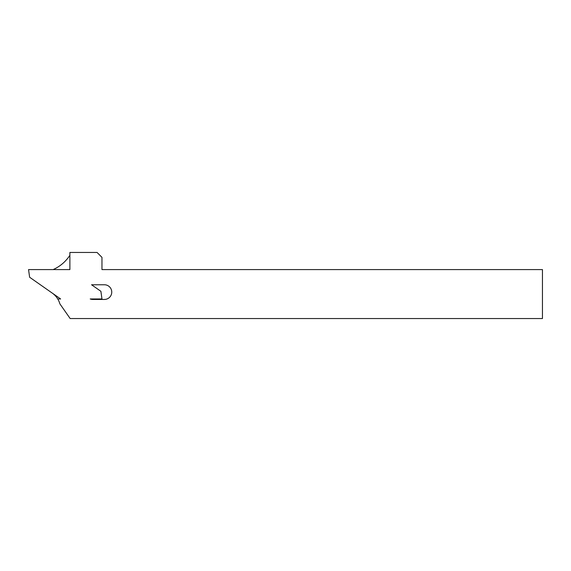 <?xml version="1.0" encoding="UTF-8"?>
<svg xmlns="http://www.w3.org/2000/svg" width="571" height="571" viewBox="0 0 571 571"><rect width="100%" height="100%" fill="white"/><g stroke="black" fill="none" stroke-linecap="round" stroke-linejoin="round"><path stroke-width="0.86" d="M111.752 292.109A7.344 7.344 0 0 0 104.414 284.765L91.553 284.765L100.889 291.303L101.966 298.961L90.218 298.961A7.344 7.344 0 0 0 92.852 299.447L104.414 299.447A7.344 7.344 0 0 0 111.752 292.109M53.024 293.637L53.024 293.672A19.578 19.578 0 0 1 57.742 298.961L60.626 298.961L29.628 277.249L28.55 269.591L69.883 269.591L69.883 252.461L97.07 252.461L101.966 257.357L101.966 269.591L542.45 269.591L542.45 318.539L70.154 318.539L59.876 303.851A19.578 19.578 0 0 0 57.742 298.961M90.304 298.99L94.136 299.447M69.883 255.323C65.651 261.696 60.076 266.45 53.153 269.591"/></g></svg>
